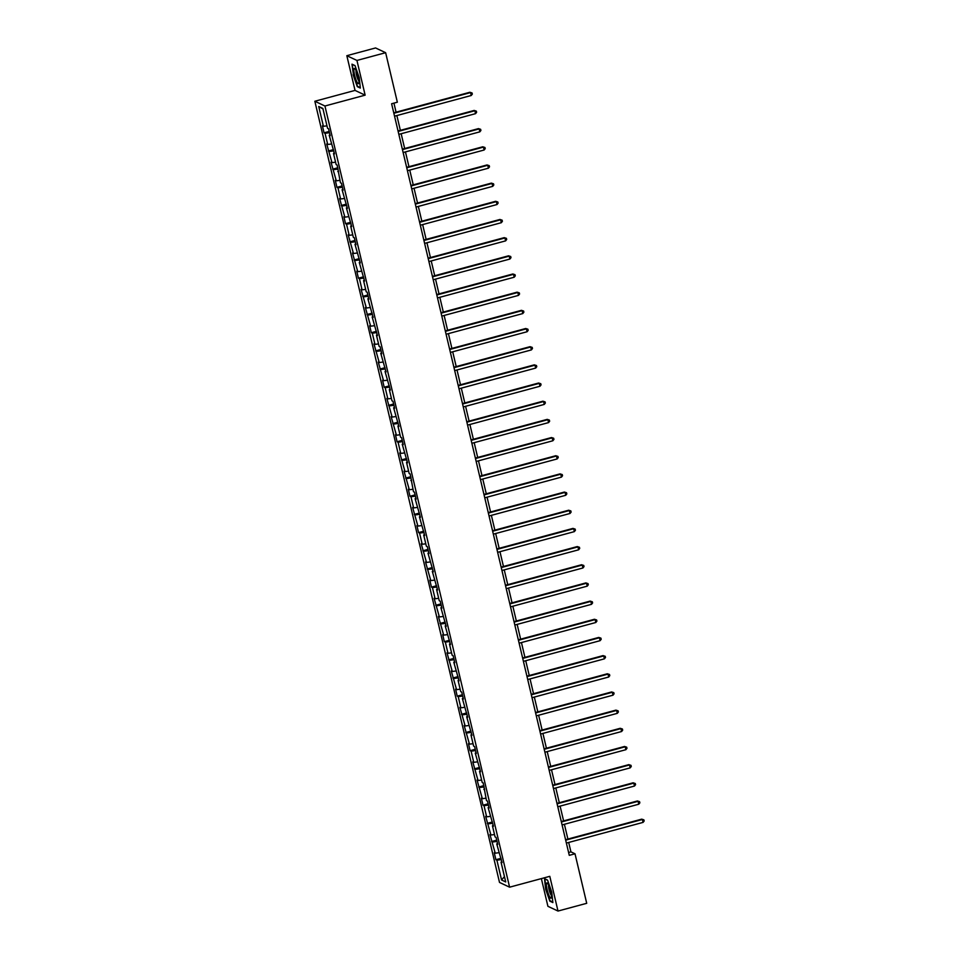 <?xml version="1.0" encoding="UTF-8"?>
<svg xmlns="http://www.w3.org/2000/svg" width="959" height="959" viewBox="0 0 959 959"><rect width="100%" height="100%" fill="white"/><g stroke="black" fill="none" stroke-linecap="round" stroke-linejoin="round"><path stroke-width="1.44" d="M541.367 878.612L547.913 906.303L558.006 911.05L586.716 903.306L575.016 853.798L570.929 851.868L568.699 842.446M314.84 101.246L499.507 882.424L509.601 887.183L324.933 106.005L314.84 101.246L355.046 90.41L365.139 95.157L356.928 60.441L346.834 55.694L355.046 90.41M346.834 55.694L375.556 47.95L385.638 52.697L356.928 60.441M501.821 861.733L501.03 862.129L502.036 862.597L496.738 843.956L497.733 844.423L496.079 837.435L495.084 836.967L492.447 825.783L493.441 826.25L488.143 807.61L489.138 808.077L487.496 801.089L486.501 800.621L483.192 782.916L482.197 782.448L479.56 771.276L480.555 771.743L475.256 753.103L476.251 753.57L474.609 746.581L473.614 746.114L470.965 734.93L471.96 735.397L466.673 716.757L467.668 717.224L462.37 698.584L463.365 699.051L461.711 692.062L460.716 691.595L458.078 680.411L459.073 680.878L453.787 662.237L454.782 662.705L453.127 655.716L452.133 655.249L449.483 644.064L450.478 644.532L445.192 625.891L446.187 626.359L440.9 607.718L441.895 608.186L440.241 601.197L439.246 600.73L436.597 589.545L437.592 590.013L432.305 571.372L433.3 571.84L428.002 553.199L429.009 553.667L427.354 546.678L426.359 546.21L423.71 535.026L424.705 535.494L419.419 516.853L420.414 517.321L415.115 498.68L416.11 499.148L414.468 492.159L413.473 491.691L410.164 473.986L409.169 473.518L406.532 462.346L407.527 462.813L402.229 444.173L403.224 444.64L401.581 437.652L400.586 437.184L397.937 426L398.932 426.467L393.646 407.827L394.64 408.294L392.986 401.306L391.991 400.838L389.342 389.654L390.337 390.121L385.05 371.481L386.045 371.948L380.759 353.308L381.754 353.775L380.1 346.786L379.105 346.319L376.455 335.135L377.45 335.602L372.164 316.961L373.159 317.429L367.872 298.788L368.867 299.256L367.213 292.267L366.218 291.8L363.569 280.615L364.564 281.083L359.277 262.442L360.272 262.91L354.974 244.269L355.969 244.737L354.327 237.748L353.332 237.281L350.682 226.096L351.677 226.564L346.391 207.923L347.386 208.391L342.087 189.75L343.082 190.218L341.44 183.229L340.445 182.761L337.136 165.056L336.141 164.588L333.504 153.416L334.499 153.884L329.201 135.243L330.196 135.71L328.553 128.722L327.546 128.254L322.871 108.451L318.724 106.497L322.991 108.966M501.03 862.129L505.717 881.932L501.569 879.978L496.894 860.175L495.899 859.708L501.018 858.329M318.724 106.497L323.411 126.3L322.416 125.833L324.058 132.821L325.053 133.289L327.702 144.473L326.707 144.006L331.994 162.646L330.999 162.179L336.297 180.819L335.302 180.34L336.945 187.341L337.952 187.808L340.589 198.981L339.594 198.513L344.88 217.154L343.885 216.686L345.54 223.675L346.535 224.142L349.184 235.327L348.189 234.859L353.475 253.5L352.48 253.032L357.767 271.673L356.772 271.205L358.426 278.194L359.421 278.661L362.07 289.846L361.075 289.378L366.362 308.019L365.367 307.551L370.665 326.192L369.659 325.724L371.313 332.713L372.308 333.181L374.957 344.365L373.962 343.897L379.249 362.538L378.254 362.07L383.552 380.711L382.557 380.243L384.199 387.232L385.194 387.7L387.844 398.884L386.849 398.417L392.135 417.057L391.14 416.59L396.439 435.23L395.444 434.763L397.086 441.751L398.081 442.219L400.73 453.403L399.735 452.936L405.022 471.576L404.027 471.109L409.325 489.749L408.33 489.27L409.972 496.271L410.979 496.738L413.617 507.91L412.622 507.443L417.908 526.083L416.913 525.616L418.568 532.605L419.562 533.072L422.212 544.256L421.217 543.789L426.503 562.43L425.508 561.962L430.795 580.603L429.8 580.135L431.454 587.124L432.449 587.591L435.098 598.776L434.103 598.308L439.39 616.949L438.395 616.481L443.693 635.122L442.686 634.654L444.341 641.643L445.336 642.11L447.985 653.295L446.99 652.827L452.276 671.468L451.281 671L456.58 689.641L455.585 689.173L457.227 696.162L458.222 696.63L460.871 707.814L459.876 707.346L465.163 725.987L464.168 725.519L469.466 744.16L468.471 743.693L470.114 750.681L471.109 751.149L473.758 762.333L472.763 761.866L478.05 780.506L477.055 780.039L482.353 798.679L481.358 798.2L483 805.2L484.007 805.668L486.645 816.84L485.65 816.373L490.936 835.013L489.941 834.546L495.24 853.186L494.245 852.719L495.899 859.708M385.638 52.697L397.35 102.205L391.608 103.752L569.274 855.344L575.016 853.798M497.529 843.56L496.738 843.956M495.24 853.186L498.812 852.731M492.59 842.002L497.026 841.439M493.238 825.387L492.447 825.783M490.936 835.013L494.52 834.558M488.299 823.841L492.734 823.266M488.934 807.214L488.143 807.61M486.645 816.84L490.217 816.385M484.007 805.668L488.443 805.092M484.643 789.041L483.851 789.437M482.353 798.679L485.925 798.212M479.704 787.495L484.139 786.919M480.351 770.868L479.56 771.276M478.05 780.506L481.634 780.051M475.412 769.322L479.848 768.746M476.048 752.707L475.256 753.103M473.758 762.333L477.33 761.878M471.109 751.149L475.556 750.585M471.756 734.534L470.965 734.93M469.466 744.16L473.039 743.704M466.817 732.976L471.253 732.412M467.465 716.361L466.673 716.757M465.163 725.987L468.747 725.531M462.526 714.803L466.961 714.239M463.161 698.188L462.37 698.584M460.871 707.814L464.444 707.358M458.222 696.63L462.658 696.066M458.87 680.015L458.078 680.411M456.58 689.641L460.152 689.185M453.931 678.457L458.366 677.893M454.578 661.842L453.787 662.237M452.276 671.468L455.861 671.012M449.639 660.283L454.075 659.72M450.274 643.669L449.483 644.064M447.985 653.295L451.557 652.839M445.336 642.11L449.771 641.547M445.983 625.496L445.192 625.891M443.693 635.122L447.266 634.666M441.044 623.937L445.479 623.374M441.691 607.323L440.9 607.718M439.39 616.949L442.974 616.493M436.753 605.764L441.188 605.201M437.388 589.15L436.597 589.545M435.098 598.776L438.671 598.32M432.449 587.591L436.884 587.028M433.096 570.977L432.305 571.372M430.795 580.603L434.379 580.147M428.158 569.418L432.593 568.855M428.793 552.804L428.002 553.199M426.503 562.43L430.076 561.974M423.866 551.245L428.301 550.682M424.501 534.631L423.71 535.026M422.212 544.256L425.784 543.801M419.562 533.072L423.998 532.509M420.21 516.457L419.419 516.853M417.908 526.083L421.492 525.628M415.271 514.911L419.706 514.336M415.906 498.284L415.115 498.68M413.617 507.91L417.189 507.455M410.979 496.738L415.415 496.163M411.615 480.111L410.824 480.507M409.325 489.749L412.897 489.282M406.676 478.565L411.111 477.99M407.323 461.938L406.532 462.346M405.022 471.576L408.606 471.121M402.384 460.392L406.82 459.817M403.02 443.777L402.229 444.173M400.73 453.403L404.302 452.948M398.081 442.219L402.516 441.655M398.728 425.604L397.937 426M396.439 435.23L400.011 434.775M393.789 424.046L398.225 423.482M394.437 407.431L393.646 407.827M392.135 417.057L395.719 416.602M389.498 405.873L393.933 405.309M390.133 389.258L389.342 389.654M387.844 398.884L391.416 398.429M385.194 387.7L389.63 387.136M385.842 371.085L385.05 371.481M383.552 380.711L387.124 380.255M380.903 369.527L385.338 368.963M381.55 352.912L380.759 353.308M379.249 362.538L382.833 362.082M376.611 351.354L381.047 350.79M377.247 334.739L376.455 335.135M374.957 344.365L378.529 343.909M372.308 333.181L376.743 332.617M372.955 316.566L372.164 316.961M370.665 326.192L374.238 325.736M368.016 315.008L372.452 314.444M368.664 298.393L367.872 298.788M366.362 308.019L369.946 307.563M363.725 296.834L368.16 296.271M364.36 280.22L363.569 280.615M362.07 289.846L365.643 289.39M359.421 278.661L363.857 278.098M360.069 262.047L359.277 262.442M357.767 271.673L361.351 271.217M355.13 260.488L359.565 259.925M355.765 243.874L354.974 244.269M353.475 253.5L357.048 253.044M350.838 242.315L355.274 241.752M351.474 225.701L350.682 226.096M349.184 235.327L352.756 234.871M346.535 224.142L350.97 223.579M347.182 207.528L346.391 207.923M344.88 217.154L348.465 216.698M342.243 205.981L346.678 205.406M342.878 189.355L342.087 189.75M340.589 198.981L344.161 198.525M337.952 187.808L342.387 187.233M338.587 171.181L337.796 171.577M336.297 180.819L339.87 180.352M333.648 169.635L338.083 169.06M334.295 153.008L333.504 153.416M331.994 162.646L335.578 162.191M329.357 151.462L333.792 150.887M329.992 134.847L329.201 135.243M327.702 144.473L331.275 144.018M325.053 133.289L329.488 132.726M323.411 126.3L326.983 125.845M558.006 911.05L549.795 876.334L509.601 887.183M365.139 95.157L324.933 106.005M567.896 839.065L564.395 824.284M563.604 820.892L560.104 806.111M559.301 802.719L555.812 787.938M555.009 784.546L551.509 769.765M550.718 766.373L547.217 751.592M546.414 748.2L542.926 733.419M542.123 730.027L538.622 715.246M537.831 711.854L534.331 697.073M533.528 693.681L530.039 678.9M529.236 675.508L525.736 660.727M524.933 657.347L521.444 642.554M520.641 639.173L517.153 624.381M516.35 621L512.849 606.208M512.046 602.827L508.558 588.035M507.755 584.654L504.254 569.862M503.463 566.481L499.963 551.689M499.159 548.308L495.671 533.516M494.868 530.135L491.368 515.355M490.576 511.962L487.076 497.182M486.273 493.789L482.785 479.009M481.981 475.616L478.481 460.835M477.69 457.443L474.19 442.662M473.386 439.27L469.898 424.489M469.095 421.097L465.594 406.316M464.803 402.924L461.303 388.143M460.5 384.751L457.011 369.97M456.208 366.578L452.708 351.797M451.905 348.417L448.416 333.624M447.613 330.244L444.125 315.451M443.322 312.071L439.821 297.278M439.018 293.898L435.53 279.105M434.727 275.724L431.226 260.932M430.435 257.551L426.935 242.759M426.132 239.378L422.643 224.586M421.84 221.205L418.34 206.425M417.549 203.032L414.048 188.252M413.245 184.859L409.757 170.079M408.954 166.686L405.453 151.906M404.662 148.513L401.162 133.733M400.359 130.34L396.87 115.559M396.067 112.167L393.933 103.128M501.569 879.978L504.458 876.598M496.894 860.175L501.329 859.612M568.603 852.503L570.929 851.868M324.058 132.821L329.189 131.431M328.362 150.995L333.48 149.604M332.653 169.168L337.784 167.777M336.945 187.341L342.075 185.95M341.248 205.502L346.379 204.123M345.54 223.675L350.67 222.296M349.843 241.848L354.962 240.469M354.135 260.021L359.265 258.642M358.426 278.194L363.557 276.815M362.73 296.367L367.848 294.988M367.021 314.54L372.152 313.161M371.313 332.713L376.443 331.334M375.616 350.886L380.735 349.508M379.908 369.059L385.038 367.681M384.199 387.232L389.33 385.854M388.503 405.405L393.622 404.015M392.794 423.578L397.925 422.188M397.086 441.751L402.217 440.361M401.389 459.924L406.52 458.534M405.681 478.097L410.812 476.707M409.972 496.271L415.103 494.88M414.276 514.432L419.407 513.053M418.568 532.605L423.698 531.226M422.871 550.778L427.99 549.399M427.163 568.951L432.293 567.572M431.454 587.124L436.585 585.745M435.758 605.297L440.876 603.918M440.049 623.47L445.18 622.091M444.341 641.643L449.471 640.264M448.644 659.816L453.763 658.437M452.936 677.989L458.066 676.61M457.227 696.162L462.358 694.772M461.531 714.335L466.649 712.945M465.822 732.508L470.953 731.118M470.114 750.681L475.244 749.291M474.417 768.854L479.548 767.464M478.709 787.027L483.839 785.637M483 805.2L488.131 803.81M487.304 823.361L492.435 821.983M491.595 841.534L496.726 840.156M353.116 74.694L357.287 86.646L360.332 88.084L359.193 77.559L355.01 65.596L351.977 64.169L353.427 74.61M552.863 902.575L551.725 892.05L547.553 880.098L544.508 878.66L545.647 889.185L549.831 901.148L552.863 902.575M357.935 86.478L357.287 86.646M550.478 900.969L549.831 901.148M393.849 113.27L470.557 92.579L471.241 95.492L394.545 116.183M393.741 112.802L469.874 92.268L472.056 92.963L472.331 94.126L471.241 95.492M469.874 92.268L472.056 92.963M357.048 82.198A7.876 1.51 -105.1 0 0 358.81 83.085A7.876 1.51 -105.1 0 0 358.163 76.96A7.876 1.51 -105.1 0 0 355.717 69.923A7.876 1.51 -105.1 0 0 354.95 68.772A7.876 1.51 -105.1 0 0 354.099 72.656A7.876 1.51 -105.1 0 0 357.048 82.198M356.125 70.738A5.394 1.031 -105.1 0 0 356.472 74.874A5.394 1.031 -105.1 0 0 358.198 79.897A5.394 1.031 -105.1 0 0 358.834 80.796M352.528 64.433L355.07 65.763M360.272 87.581L357.479 86.262L353.439 74.682L352.337 64.481M550.694 891.39A7.876 1.51 -105.1 0 0 547.481 883.263A7.876 1.51 -105.1 0 0 547.145 889.724A7.876 1.51 -105.1 0 0 551.341 897.576A7.876 1.51 -105.1 0 0 550.694 891.39M548.656 885.229A5.394 1.031 -105.1 0 0 549.063 889.616A5.394 1.031 -105.1 0 0 551.377 895.286M552.816 902.071L550.022 900.753L545.971 889.173L544.868 878.971L547.613 880.266M398.153 131.443L474.849 110.753L475.544 113.665L398.836 134.356M398.033 130.975L474.166 110.441L476.347 111.136L476.623 112.299L475.544 113.665M474.166 110.441L476.347 111.136M402.444 149.616L479.152 128.926L479.836 131.839L403.128 152.529M402.336 149.148L478.469 128.614L480.639 129.309L480.915 130.472L479.836 131.839M478.469 128.614L480.639 129.309M406.736 167.789L483.444 147.099L484.127 150.012L407.431 170.702M406.628 167.31L482.761 146.787L484.942 147.482L485.218 148.645L484.127 150.012M482.761 146.787L484.942 147.482M411.039 185.962L487.735 165.272L488.431 168.185L411.723 188.875M410.92 185.483L487.052 164.948L489.234 165.655L489.51 166.818L488.431 168.185M487.052 164.948L489.234 165.655M415.331 204.135L492.039 183.445L492.722 186.358L416.014 207.048M415.223 203.656L491.356 183.121L493.525 183.816L493.801 184.991L492.722 186.358M491.356 183.121L493.525 183.816M419.622 222.308L496.33 201.618L497.014 204.531L420.318 225.221M419.515 221.829L495.647 201.294L497.829 201.989L498.105 203.164L497.014 204.531M495.647 201.294L497.829 201.989M423.926 240.481L500.622 219.791L501.317 222.704L424.609 243.394M423.806 240.002L499.939 219.467L502.12 220.162L502.396 221.337L501.317 222.704M499.939 219.467L502.12 220.162M428.217 258.654L504.925 237.964L505.609 240.877L428.913 261.567M428.11 258.175L504.242 237.64L506.412 238.335L506.688 239.498L505.609 240.877M504.242 237.64L506.412 238.335M432.509 276.827L509.217 256.137L509.9 259.05L433.204 279.74M432.401 276.348L508.534 255.813L510.715 256.509L510.991 257.671L509.9 259.05M508.534 255.813L510.715 256.509M436.813 295L513.509 274.31L514.204 277.223L437.496 297.913M436.693 294.521L512.837 273.986L515.007 274.682L515.283 275.844L514.204 277.223M512.837 273.986L515.007 274.682M441.104 313.173L517.812 292.483L518.495 295.396L441.799 316.086M440.996 312.694L517.129 292.159L519.298 292.855L519.574 294.017L518.495 295.396M517.129 292.159L519.298 292.855M445.408 331.346L522.104 310.656L522.799 313.569L446.091 334.247M445.288 330.867L521.42 310.332L523.602 311.028L523.878 312.19L522.799 313.569M521.42 310.332L523.602 311.028M449.699 349.508L526.395 328.829L527.09 331.742L450.382 352.421M449.591 349.04L525.724 328.505L527.894 329.201L528.169 330.364L527.09 331.742M525.724 328.505L527.894 329.201M453.991 367.681L530.699 347.002L531.382 349.915L454.686 370.594M453.883 367.213L530.015 346.678L532.197 347.374L532.473 348.537L531.382 349.915M530.015 346.678L532.197 347.374M458.294 385.854L534.99 365.175L535.685 368.088L458.977 388.767M458.174 385.386L534.307 364.852L536.489 365.547L536.764 366.71L535.685 368.088M534.307 364.852L536.489 365.547M462.586 404.027L539.294 383.348L539.977 386.249L463.269 406.94M462.478 403.559L538.61 383.025L540.78 383.72L541.056 384.883L539.977 386.249M538.61 383.025L540.78 383.72M466.877 422.2L543.585 401.509L544.268 404.422L467.572 425.113M466.769 421.732L542.902 401.198L545.084 401.893L545.359 403.056L544.268 404.422M542.902 401.198L545.084 401.893M471.181 440.373L547.877 419.682L548.572 422.595L471.864 443.286M471.061 439.905L547.193 419.371L549.375 420.066L549.651 421.229L548.572 422.595M547.193 419.371L549.375 420.066M475.472 458.546L552.18 437.855L552.863 440.768L476.155 461.459M475.364 458.078L551.497 437.544L553.667 438.239L553.942 439.402L552.863 440.768M551.497 437.544L553.667 438.239M479.764 476.719L556.472 456.028L557.155 458.941L480.459 479.632M479.656 476.239L555.788 455.717L557.97 456.412L558.246 457.575L557.155 458.941M555.788 455.717L557.97 456.412M484.067 494.892L560.763 474.202L561.459 477.114L484.751 497.805M483.947 494.412L560.08 473.878L562.262 474.585L562.537 475.748L561.459 477.114M560.08 473.878L562.262 474.585M488.359 513.065L565.067 492.375L565.75 495.288L489.054 515.978M488.251 512.586L564.383 492.051L566.553 492.746L566.829 493.921L565.75 495.288M564.383 492.051L566.553 492.746M492.65 531.238L569.358 510.548L570.042 513.461L493.346 534.151M492.542 530.759L568.675 510.224L570.857 510.919L571.132 512.094L570.042 513.461M568.675 510.224L570.857 510.919M496.954 549.411L573.65 528.721L574.345 531.634L497.637 552.324M496.834 548.932L572.967 528.397L575.148 529.092L575.424 530.267L574.345 531.634M572.967 528.397L575.148 529.092M501.245 567.584L577.953 546.894L578.637 549.807L501.941 570.497M501.137 567.105L577.27 546.57L579.44 547.265L579.716 548.428L578.637 549.807M577.27 546.57L579.44 547.265M505.537 585.757L582.245 565.067L582.928 567.98L506.232 588.67M505.429 585.278L581.562 564.743L583.743 565.438L584.019 566.601L582.928 567.98M581.562 564.743L583.743 565.438M509.84 603.93L586.536 583.24L587.232 586.153L510.524 606.843M509.72 603.451L585.865 582.916L588.035 583.611L588.311 584.774L587.232 586.153M585.865 582.916L588.035 583.611M514.132 622.103L590.84 601.413L591.523 604.326L514.827 625.016M514.024 621.624L590.157 601.089L592.326 601.784L592.602 602.947L591.523 604.326M590.157 601.089L592.326 601.784M518.435 640.276L595.131 619.586L595.827 622.499L519.119 643.177M518.316 639.797L594.448 619.262L596.63 619.958L596.906 621.12L595.827 622.499M594.448 619.262L596.63 619.958M522.727 658.437L599.423 637.759L600.118 640.672L523.41 661.35M522.619 657.97L598.752 637.435L600.921 638.131L601.197 639.293L600.118 640.672M598.752 637.435L600.921 638.131M527.018 676.61L603.726 655.932L604.41 658.845L527.714 679.523M526.911 676.143L603.043 655.608L605.225 656.304L605.501 657.466L604.41 658.845M603.043 655.608L605.225 656.304M531.322 694.784L608.018 674.105L608.713 677.018L532.005 697.696M531.202 694.316L607.335 673.781L609.516 674.477L609.792 675.639L608.713 677.018M607.335 673.781L609.516 674.477M535.613 712.957L612.322 692.278L613.005 695.179L536.297 715.87M535.506 712.489L611.638 691.954L613.808 692.65L614.084 693.813L613.005 695.179M611.638 691.954L613.808 692.65M539.905 731.13L616.613 710.439L617.296 713.352L540.6 734.043M539.797 730.662L615.93 710.128L618.111 710.823L618.387 711.986L617.296 713.352M615.93 710.128L618.111 710.823M544.209 749.303L620.905 728.612L621.6 731.525L544.892 752.216M544.089 748.835L620.221 728.301L622.403 728.996L622.679 730.159L621.6 731.525M620.221 728.301L622.403 728.996M548.5 767.476L625.208 746.785L625.891 749.698L549.183 770.389M548.392 767.008L624.525 746.474L626.695 747.169L626.97 748.332L625.891 749.698M624.525 746.474L626.695 747.169M552.792 785.649L629.5 764.958L630.183 767.871L553.487 788.562M552.684 785.169L628.816 764.647L630.998 765.342L631.274 766.505L630.183 767.871M628.816 764.647L630.998 765.342M557.095 803.822L633.791 783.131L634.486 786.044L557.778 806.735M556.975 803.342L633.108 782.808L635.29 783.515L635.565 784.678L634.486 786.044M633.108 782.808L635.29 783.515M561.387 821.995L638.095 801.304L638.778 804.217L562.082 824.908M561.279 821.515L637.411 800.981L639.581 801.676L639.857 802.851L638.778 804.217M637.411 800.981L639.581 801.676M565.678 840.168L642.386 819.477L643.069 822.39L566.373 843.081M565.57 839.688L641.703 819.154L643.885 819.849L644.16 821.024L643.069 822.39M641.703 819.154L643.885 819.849"/></g></svg>
